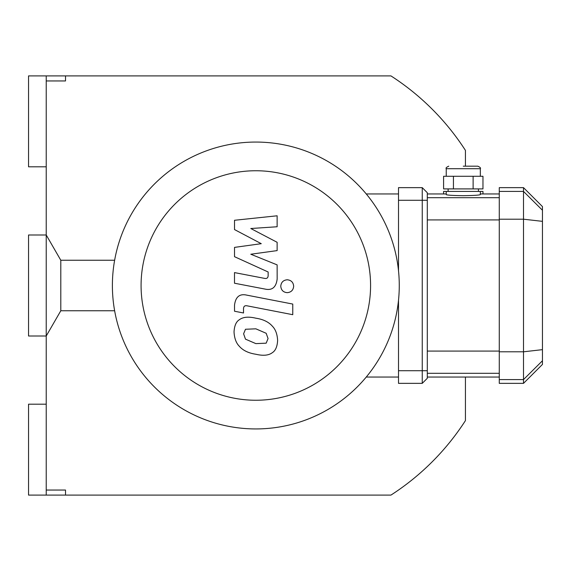 <?xml version="1.0" encoding="UTF-8"?>
<svg xmlns="http://www.w3.org/2000/svg" width="571" height="571" viewBox="0 0 571 571"><rect width="100%" height="100%" fill="white"/><g stroke="black" fill="none" stroke-linecap="round" stroke-linejoin="round"><path stroke-width="0.86" d="M46.23 490.046L65.515 490.046L65.515 495.1L28.55 495.1L28.55 404.189L46.23 404.189L46.23 495.1M46.23 404.189L46.23 166.811L28.55 166.811L28.55 75.9L46.23 75.9L46.23 80.954L65.515 80.954L65.515 75.9L390.942 75.9A249.377 249.377 0 0 1 465.429 150.387L465.429 166.182M46.23 75.9L65.515 75.9M465.429 377.046L465.429 420.613A249.377 249.377 0 0 1 390.942 495.1L65.515 495.1M46.23 80.954L46.23 166.811M255.829 428.935A143.435 143.435 0 0 0 380.05 213.782A143.435 143.435 0 0 0 131.608 213.782A143.435 143.435 0 0 0 255.829 428.935L255.829 428.935M255.829 400.25A114.75 114.75 0 0 0 355.205 228.122A114.75 114.75 0 0 0 156.454 228.122A114.75 114.75 0 0 0 255.829 400.25M366.254 377.046L398.508 377.046M366.254 193.954L398.508 193.954M234.517 229.571L261.268 243.681L234.517 247.393L234.517 256.686L268.149 271.989L268.149 275.293C268.149 277.899 266.871 278.905 264.316 278.327L234.495 272.595L234.495 283.223L265.015 289.076C272.117 290.653 276.164 287.284 277.163 278.969L277.135 264.88L250.797 254.238L277.135 250.605L277.135 242.297L250.797 228.514L277.135 226.758L277.135 215.795L234.517 220.278L234.517 229.571M266.172 343.171L268.056 338.553L266.172 333.278L255.865 328.825L245.48 329.26L243.603 333.799L245.48 339.153L255.865 343.621L266.172 343.171M272.388 326.227C268.727 321.987 263.217 319.31 255.865 318.197C248.456 316.441 242.918 316.976 239.263 319.796C236.13 321.73 234.388 325.777 234.031 331.937C234.388 338.26 236.13 343.014 239.263 346.204C242.918 350.437 248.456 353.121 255.865 354.248C263.217 355.99 268.727 355.455 272.388 352.635C275.529 350.673 277.27 346.597 277.627 340.409C277.27 334.114 275.529 329.388 272.388 326.227M292.759 304.065L246.708 295.121C239.62 293.508 235.559 296.863 234.517 305.178L234.517 311.231L243.517 312.979L243.517 308.89C243.531 306.292 244.816 305.285 247.364 305.878L292.759 314.692L292.759 304.065M280.768 286.221C281.139 290.154 283.287 292.302 287.22 292.666C291.153 292.302 293.301 290.154 293.665 286.221C293.301 282.295 291.153 280.147 287.22 279.776C283.287 280.147 281.139 282.295 280.768 286.221M463.281 166.182L477.806 166.182L463.281 166.182M453.438 176.282L443.596 176.282L443.596 188.908L482.966 188.908L482.966 176.282L453.438 176.282L453.438 188.908M473.123 188.908L473.123 176.282M480.325 191.435L446.237 191.435L446.237 194.611C447.243 195.189 452.924 195.539 463.281 195.675C473.637 195.539 479.319 195.189 480.325 194.611L480.325 191.435L482.966 191.435L482.966 193.954M446.237 191.435L443.596 191.435L443.596 193.954M427.294 378.302L422.247 383.355L427.294 378.302L427.294 192.698L422.247 187.645L422.247 383.355L398.508 383.355L398.508 300.225M398.508 187.645L422.247 187.645L398.508 187.645L398.508 200.271L427.294 200.271M542.45 210.235L542.45 206.581L523.507 187.645L523.507 383.355L542.45 364.419L542.45 210.235L523.507 191.413L499.268 191.413L499.268 383.355L523.507 383.355M523.507 187.645L499.268 187.645L499.268 191.413M398.508 270.775L398.508 200.271M60.804 310.752L60.804 260.248L46.23 234.995L28.55 234.995L28.55 336.005L46.23 336.005L60.804 310.752L114.628 310.752M446.237 176.282L446.237 168.702L480.325 168.702C480.968 168.088 480.125 167.246 477.806 166.182M427.294 370.729L398.508 370.729M499.268 219.2L523.507 219.2L542.45 221.348M499.268 351.8L523.507 351.8L542.45 349.652M499.268 379.587L523.507 379.587L542.45 360.765M499.268 351.086L427.294 351.086M427.294 373.313L499.268 373.313M499.268 197.687L427.294 197.687M427.294 219.914L499.268 219.914M446.237 168.702C445.594 168.088 446.436 167.246 448.763 166.182M480.325 176.282L480.325 168.702M478.434 191.435L478.434 188.908M448.128 191.435L448.128 188.908M427.294 377.046L499.268 377.046M427.294 193.954L446.237 193.954M480.325 193.954L499.268 193.954M114.628 260.248L60.804 260.248"/></g></svg>
